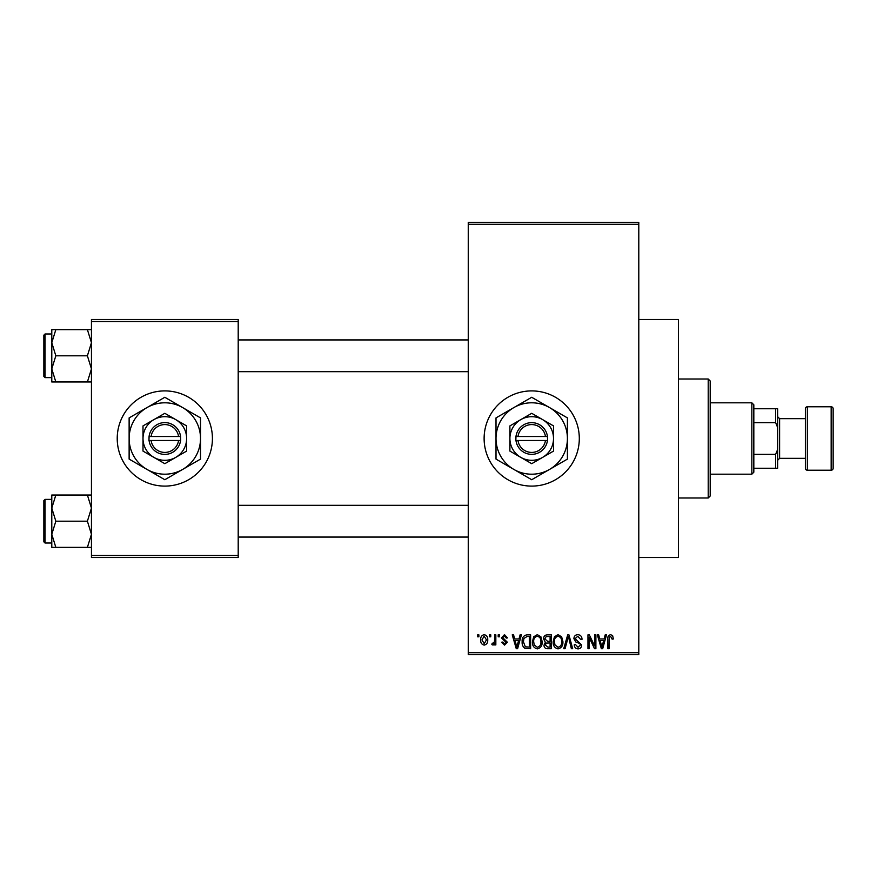 <?xml version="1.0" encoding="UTF-8"?>
<svg xmlns="http://www.w3.org/2000/svg" width="877" height="877" viewBox="0 0 877 877"><rect width="100%" height="100%" fill="white"/><g stroke="black" fill="none" stroke-linecap="round" stroke-linejoin="round"><path stroke-width="1.32" d="M531.714 390.901A47.599 47.599 0 0 0 484.115 438.5A47.599 47.599 0 0 0 531.714 486.099A47.599 47.599 0 0 0 579.302 438.5A47.599 47.599 0 0 0 531.714 390.901M638.796 319.513L678.458 319.513L678.458 557.487L638.796 557.487M164.821 390.901A47.599 47.599 0 0 0 117.222 438.5A47.599 47.599 0 0 0 164.821 486.099A47.599 47.599 0 0 0 212.42 438.5A47.599 47.599 0 0 0 164.821 390.901M489.519 636.812L489.519 634.838L490.78 634.838L490.78 636.812L489.519 636.812M494.573 640.067L494.573 634.838L495.834 634.838L495.834 644.935L494.573 644.935L494.573 643.323L493.06 645.11L491.865 644.573L492.227 643.126L493.137 643.312L494.332 642.128L494.573 640.067M498.18 636.812L498.18 634.838L499.441 634.838L499.441 636.812L498.18 636.812M501.425 637.919L504.472 634.652L507.553 637.897L506.292 638.083L504.385 636.099L502.685 637.667L507.366 642.227L504.527 645.11L501.6 642.227L502.861 642.041L504.483 643.663L506.106 642.435L501.425 637.919M519.02 638.982L520.105 634.838L521.431 634.838L517.594 648.717L516.268 648.717L512.234 634.838L513.56 634.838L514.656 638.982L519.02 638.982M537.294 634.652L540.923 636.834L542.161 641.591C542.435 645.527 540.813 647.96 537.294 648.892C533.83 647.982 532.207 645.615 532.427 641.756L533.687 636.779L537.294 634.652M558.035 634.652L561.653 636.834L562.902 641.591C563.177 645.527 561.543 647.96 558.024 648.892C554.56 647.982 552.948 645.615 553.168 641.756L554.417 636.779L558.035 634.652M610.644 634.652L612.628 635.639L613.374 638.982L612.113 639.158L610.589 636.274L609.23 637.327L609.055 648.717L607.794 648.717L607.794 639.289C607.476 636.768 608.43 635.222 610.644 634.652M468.252 652.685L638.796 652.685L638.796 654.67L468.252 654.67L468.252 222.33L638.796 222.33L638.796 224.315L468.252 224.315M638.796 652.685L638.796 224.315M604.11 638.982L605.207 634.838L606.533 634.838L602.685 648.717L601.359 648.717L597.336 634.838L598.651 634.838L599.747 638.982L604.11 638.982M594.628 645.943L594.628 634.838L595.889 634.838L595.889 648.717L594.54 648.717L589.223 637.59L589.223 648.717L587.963 648.717L587.963 634.838L589.311 634.838L594.628 645.943M573.898 638.675C574.04 636.165 575.345 634.827 577.833 634.652C580.563 634.948 581.955 636.516 582.01 639.344L580.749 639.519L577.713 636.274L575.159 638.653L581.648 645.088C581.561 647.434 580.355 648.706 578.053 648.892C575.608 648.651 574.336 647.27 574.26 644.748L575.52 644.573L578.02 647.27L580.388 645.044L579.993 643.63L575.816 641.986L573.898 638.675M563.736 648.717L567.704 634.838L568.943 634.838L572.681 648.717L571.376 648.717L568.395 636.461L565.062 648.717L563.736 648.717M543.608 638.905C543.63 636.296 544.913 634.948 547.445 634.838L551.359 634.838L551.359 648.717L547.434 648.717C545.242 648.629 544.08 647.467 543.97 645.22L545.33 642.315L543.608 638.905M522.155 641.854C521.826 637.897 523.416 635.562 526.924 634.838L530.629 634.838L530.629 648.717L525.093 648.454C522.889 646.908 521.903 644.705 522.155 641.854M480.684 639.991C480.443 637.097 481.616 635.31 484.203 634.652C486.757 635.299 487.93 637.042 487.722 639.881C487.93 642.731 486.757 644.474 484.203 645.11C481.681 644.485 480.508 642.775 480.684 639.991M477.625 636.812L477.625 634.838L478.886 634.838L478.886 636.812L477.625 636.812M91.449 319.513L238.204 319.513L238.204 321.497L91.449 321.497L91.449 319.513M238.204 555.503L238.204 557.487L91.449 557.487L91.449 555.503L238.204 555.503L238.204 321.497M91.449 555.503L91.449 321.497M602.51 644.639L603.694 640.605L600.175 640.605L601.929 647.27L602.51 644.639M558.013 647.27C560.721 646.524 561.927 644.628 561.642 641.569C561.806 638.719 560.611 636.954 558.035 636.274C555.404 636.998 554.198 638.84 554.428 641.8L554.966 644.946L558.013 647.27M550.098 647.094L550.098 642.951L546.404 643.082L545.231 645.001L547.906 647.094L550.098 647.094M550.098 641.328L550.098 636.461L546.119 636.625L544.869 638.894L547.61 641.328L550.098 641.328M537.283 647.27C539.98 646.524 541.197 644.628 540.901 641.569C541.076 638.719 539.881 636.954 537.305 636.274C534.663 636.998 533.457 638.84 533.687 641.8L534.225 644.946L537.283 647.27M529.368 647.094L529.368 636.461L527.099 636.461L523.92 638.478L523.416 641.865L525.334 646.82L529.368 647.094M517.419 644.639L518.592 640.605L515.084 640.605L516.838 647.27L517.419 644.639M484.236 643.663L486.461 639.892L484.17 636.099L481.944 639.892L484.236 643.663M708.21 497.993L708.21 379.007L710.195 380.991L710.195 496.009L708.21 497.993L678.458 497.993M708.21 379.007L678.458 379.007M51.787 508.112L51.787 534.29L55.832 521.201L51.787 508.112L55.832 495.023L51.787 495.023L51.787 508.112M45.045 543.016L43.85 541.822L43.85 500.57L45.045 499.386L45.045 543.016L51.787 543.016M91.449 495.023L87.393 495.023L91.449 508.112L87.393 521.201L55.832 521.201M87.393 495.023L55.832 495.023M87.393 521.201L91.449 534.29L87.393 547.369L55.832 547.369L51.787 534.29L51.787 547.369L55.832 547.369M87.393 547.369L91.449 547.369M751.841 402.806L753.825 404.79L753.825 472.21L751.841 474.194L751.841 402.806L710.195 402.806M753.825 408.748L777.625 408.748L777.625 468.252L775.641 468.252L775.641 454.363L777.625 449.539M753.825 454.363L775.641 454.363M777.625 427.461L775.641 422.637L775.641 408.748M753.825 422.637L775.641 422.637M753.825 468.252L775.641 468.252M831.166 470.225A1.984 1.984 0 0 0 833.15 468.252L833.15 408.748A1.984 1.984 0 0 0 831.166 406.775L807.366 406.775L807.366 470.225L831.166 470.225L831.166 406.775M807.366 470.225A1.984 1.984 0 0 1 805.382 468.252L805.382 408.748A1.984 1.984 0 0 1 807.366 406.775M777.625 460.315L779.609 458.331L779.609 418.669L777.625 416.685M779.609 458.331L805.382 458.331M779.609 418.669L805.382 418.669M91.449 329.631L87.393 329.631L91.449 342.71L87.393 355.799L91.449 368.888L87.393 381.977L55.832 381.977L51.787 368.888L55.832 355.799L51.787 342.71L55.832 329.631L51.787 329.631L51.787 381.977L55.832 381.977M43.85 376.43L43.85 335.178L45.045 333.984L45.045 377.614L43.85 376.43M87.393 329.631L55.832 329.631M87.393 355.799L55.832 355.799M87.393 381.977L91.449 381.977M45.045 499.386L51.787 499.386L51.787 495.023M517.967 440.484L547.577 440.484L547.445 436.516A15.863 15.863 0 0 0 515.972 436.516L515.84 440.484L517.967 440.484A13.879 13.879 0 0 0 545.45 440.484M515.972 440.484A15.863 15.863 0 0 0 547.445 440.484M553.519 425.904L531.714 413.308L509.899 425.904L509.899 451.096L531.714 463.692L553.519 451.096L553.519 425.904L542.611 419.612A21.815 21.815 0 0 0 509.899 438.5L509.899 451.096M509.899 425.904L509.899 438.5A21.815 21.815 0 0 0 542.611 457.388A21.815 21.815 0 0 0 542.611 419.612M549.561 469.414A35.694 35.694 0 0 0 549.561 407.586A35.694 35.694 0 0 0 496.009 438.5A35.694 35.694 0 0 0 549.561 469.414L567.408 459.109L567.408 417.89L531.714 397.281L496.009 417.89L496.009 459.109L531.714 479.719L549.561 469.414M547.445 436.516L515.972 436.516M545.45 436.516A13.879 13.879 0 0 0 517.967 436.516M151.085 440.484L180.684 440.484L180.563 436.516A15.863 15.863 0 0 0 149.079 436.516L148.958 440.484L151.085 440.484A13.879 13.879 0 0 0 178.568 440.484M149.079 440.484A15.863 15.863 0 0 0 180.563 440.484M186.637 425.904L164.821 413.308L143.006 425.904L143.006 451.096L164.821 463.692L186.637 451.096L186.637 425.904L175.729 419.612A21.815 21.815 0 0 0 143.006 438.5L143.006 451.096M143.006 425.904L143.006 438.5A21.815 21.815 0 0 0 175.729 457.388A21.815 21.815 0 0 0 175.729 419.612M182.668 469.414A35.694 35.694 0 0 0 182.668 407.586A35.694 35.694 0 0 0 129.127 438.5A35.694 35.694 0 0 0 182.668 469.414L200.515 459.109L200.515 417.89L164.821 397.281L129.127 417.89L129.127 459.109L164.821 479.719L182.668 469.414M180.563 436.516L149.079 436.516M178.568 436.516A13.879 13.879 0 0 0 151.085 436.516M468.252 537.064L238.204 537.064M468.252 505.327L238.204 505.327M238.204 339.936L468.252 339.936M238.204 371.673L468.252 371.673M751.841 474.194L710.195 474.194M45.045 377.614L51.787 377.614M45.045 333.984L51.787 333.984"/></g></svg>
